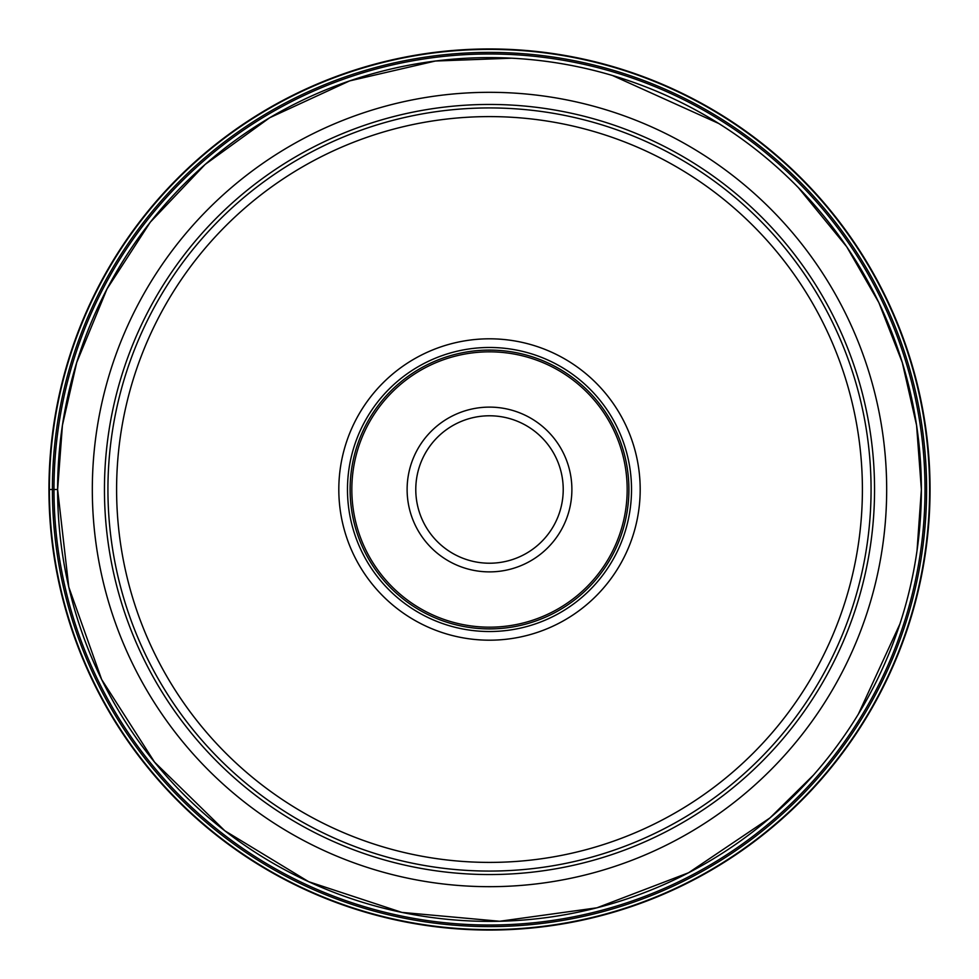 <?xml version="1.0" encoding="UTF-8"?>
<svg xmlns="http://www.w3.org/2000/svg" width="979" height="979" viewBox="0 0 979 979"><rect width="100%" height="100%" fill="white"/><g stroke="black" fill="none" stroke-linecap="round" stroke-linejoin="round"><path stroke-width="1.47" d="M930.05 489.5A440.55 440.55 0 0 1 489.5 930.05A440.55 440.55 0 0 1 48.95 489.5A440.55 440.55 0 0 1 489.5 48.95A440.55 440.55 0 0 1 930.05 489.5M48.95 489.5L49.391 489.5A440.109 440.109 0 0 1 489.5 49.391A440.109 440.109 0 0 1 929.609 489.5A440.109 440.109 0 0 1 489.5 929.609A440.109 440.109 0 0 1 49.391 489.5L57.626 489.5A431.874 431.874 0 0 0 489.5 921.374A431.874 431.874 0 0 0 921.374 489.5A431.874 431.874 0 0 1 489.5 921.374A431.874 431.874 0 0 1 57.626 489.5A431.874 431.874 0 0 1 489.5 57.626A431.874 431.874 0 0 1 921.374 489.5A431.874 431.874 0 0 1 489.5 921.374A431.874 431.874 0 0 1 57.626 489.5L55.889 489.5M489.5 563.219A73.719 73.719 0 0 0 563.219 489.5A73.719 73.719 0 0 0 489.5 415.781A73.719 73.719 0 0 0 415.781 489.5A73.719 73.719 0 0 0 489.5 563.219M795.021 184.248A431.874 431.874 0 0 1 794.813 794.948A431.874 431.874 0 0 1 183.979 794.752A431.874 431.874 0 0 1 184.187 184.052A431.874 431.874 0 0 1 795.021 184.248A431.874 431.874 0 0 1 794.813 794.948A431.874 431.874 0 0 1 183.979 794.752A431.874 431.874 0 0 1 184.187 184.052A431.874 431.874 0 0 1 795.021 184.248M219.688 219.688A381.577 381.577 0 0 1 759.312 219.688A381.577 381.577 0 0 1 759.312 759.312A381.577 381.577 0 0 1 219.688 759.312A381.577 381.577 0 0 1 219.688 219.688M225.819 753.181A372.901 372.901 0 0 1 225.819 225.819A372.901 372.901 0 0 1 753.181 225.819A372.901 372.901 0 0 1 753.181 753.181A372.901 372.901 0 0 1 225.819 753.181M596.052 382.948A150.68 150.68 0 0 0 382.948 382.948A150.68 150.68 0 0 0 382.948 596.052A150.68 150.68 0 0 0 596.052 596.052A150.68 150.68 0 0 0 596.052 382.948M589.921 389.079A142.004 142.004 0 0 0 389.079 389.079A142.004 142.004 0 0 0 389.079 589.921A142.004 142.004 0 0 0 589.921 589.921A142.004 142.004 0 0 0 589.921 389.079M586.849 392.151A137.672 137.672 0 0 0 392.151 392.151A137.672 137.672 0 0 0 392.151 586.849A137.672 137.672 0 0 0 586.849 586.849A137.672 137.672 0 0 0 586.849 392.151M571.883 489.5A82.383 82.383 0 0 0 489.5 407.117A82.383 82.383 0 0 0 407.117 489.5A82.383 82.383 0 0 0 489.5 571.883A82.383 82.383 0 0 0 571.883 489.5M53.98 489.5A435.52 435.52 0 0 0 489.5 925.02A435.52 435.52 0 0 0 925.02 489.5A435.52 435.52 0 0 0 489.5 53.98A435.52 435.52 0 0 0 53.98 489.5M52.401 489.5A437.099 437.099 0 0 0 489.5 926.599A437.099 437.099 0 0 0 926.599 489.5A437.099 437.099 0 0 0 489.5 52.401A437.099 437.099 0 0 0 52.401 489.5M917.042 550.541L921.374 489.5A431.874 431.874 0 0 0 489.5 57.626A431.874 431.874 0 0 0 57.626 489.5L68.775 587.021L101.657 679.499L154.584 762.164L224.803 830.755L308.691 881.712L401.916 912.404L499.669 921.263L596.909 907.814L688.58 872.754L769.983 817.906L813.586 774.964M770.473 208.772A397.193 397.193 0 0 0 208.711 208.588A397.193 397.193 0 0 0 208.649 770.351A397.193 397.193 0 0 0 770.289 770.412A397.193 397.193 0 0 0 770.473 208.772M761.772 217.228A385.053 385.053 0 0 0 217.228 217.228A385.053 385.053 0 0 0 217.228 761.772A385.053 385.053 0 0 0 761.772 761.772A385.053 385.053 0 0 0 761.772 217.228M390.927 588.073A139.41 139.41 0 0 1 390.927 390.927A139.41 139.41 0 0 1 588.073 390.927A139.41 139.41 0 0 1 588.073 588.073A139.41 139.41 0 0 1 390.927 588.073M858.35 714.156L899.872 624.064M57.626 489.5L62.423 425.29L76.717 362.511L107.029 288.915L150.338 222.123L205.162 164.423L269.653 117.761L349.613 80.902L435.374 61.028L511.723 58.189M612.475 75.505L718.721 123.476M798.338 187.601L846.7 246.745L878.824 302.548L902.283 362.511L916.577 425.29L921.374 489.5"/></g></svg>
